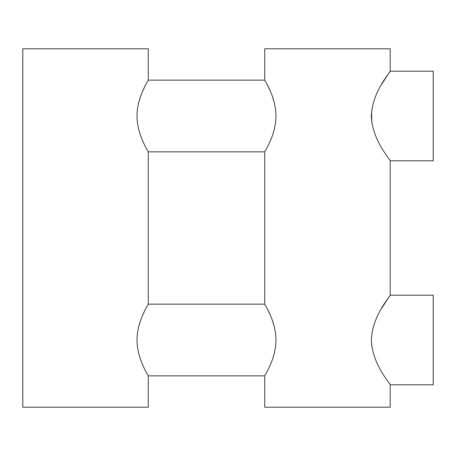 <?xml version="1.0" encoding="UTF-8"?>
<svg xmlns="http://www.w3.org/2000/svg" width="456" height="456" viewBox="0 0 456 456"><rect width="100%" height="100%" fill="white"/><g stroke="black" fill="none" stroke-linecap="round" stroke-linejoin="round"><path stroke-width="0.68" d="M148.251 304.163L148.251 151.837C148.707 151.882 137.113 135.614 136.999 115.989C137.131 96.324 148.724 80.068 148.251 80.148L148.251 48.786L22.8 48.786L22.8 407.214L148.251 407.214L148.251 375.852C148.707 375.904 137.113 359.636 136.999 340.011C137.131 320.34 148.724 304.084 148.251 304.163L264.736 304.163L264.736 151.837C264.28 151.882 275.874 135.614 275.988 115.989C275.857 96.324 264.263 80.068 264.736 80.148L264.736 48.786L390.188 48.786L390.188 71.187L433.2 71.187L433.2 160.797L390.188 160.797L390.188 295.203L433.2 295.203L433.2 384.813L390.188 384.813L390.188 407.214L264.736 407.214L264.736 375.852C264.28 375.904 275.874 359.636 275.988 340.011C275.857 320.34 264.263 304.084 264.736 304.163M390.188 384.813C391.031 384.482 372.119 364.732 371.361 339.919C372.244 315.125 391.06 295.488 390.188 295.203L381.529 308.45M390.188 160.797C391.031 160.466 372.119 140.716 371.361 115.904C372.244 91.109 391.06 71.472 390.188 71.187L381.529 84.434M146.684 82.963L145.299 85.608M144.945 86.309L142.888 90.676M140.744 95.999L138.841 102.098M146.684 306.979L145.299 309.63M144.945 310.325L142.888 314.697M140.744 320.015L138.841 326.12M266.304 306.979L267.706 309.652M268.06 310.359L270.1 314.697M272.243 320.015L274.147 326.12M266.304 82.963L267.706 85.637M268.06 86.344L270.1 90.676M272.243 95.999L274.147 102.098M371.606 111.378L371.782 122.077M371.361 340.005L371.782 346.098M148.251 375.852L264.736 375.852M148.251 151.837L264.736 151.837M148.251 80.148L264.736 80.148"/></g></svg>
